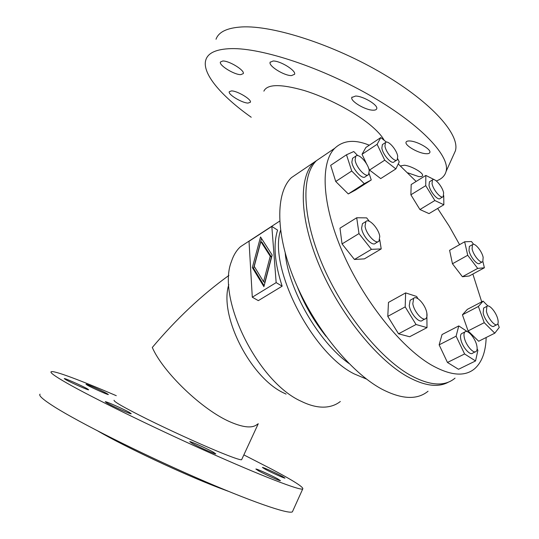 <?xml version="1.0" encoding="UTF-8"?>
<svg xmlns="http://www.w3.org/2000/svg" width="539" height="539" viewBox="0 0 539 539"><rect width="100%" height="100%" fill="white"/><g stroke="black" fill="none" stroke-linecap="round" stroke-linejoin="round"><path stroke-width="0.81" d="M324.033 155.528L316.42 160.689C301.227 175.384 301.995 216.442 322.113 263.908C342.157 311.326 379.065 357.391 409.734 374.901C429.556 385.803 444.655 386.887 455.037 378.149M486.158 337.502C485.754 351.684 482.001 362.026 474.886 368.521C464.921 377.111 450.119 375.771 430.493 364.499C400.093 346.422 362.956 299.549 342.366 251.646C321.702 203.688 320.186 162.589 334.807 148.232C343.336 140.241 354.83 139.237 369.289 145.22M299.374 172.237L291.437 177.621C275.503 192.753 275.274 233.731 294.665 280.523C313.981 327.274 350.572 372.247 381.585 389.003C401.636 399.426 417.119 400.167 428.047 391.24M321.554 157.213L313.9 162.394C298.633 177.136 299.293 218.187 319.344 265.586C339.314 312.937 376.188 358.886 406.898 376.323C424.348 385.991 438.254 387.898 448.616 382.043M228.826 284.653C218.74 315.349 250.574 378.263 284.451 393.308L286.088 394.09M247.421 242.173L240.482 246.707C236.486 250.345 233.461 255.304 231.406 261.597C216.55 298.316 257.878 382.279 301.389 401.373C310.161 405.665 318.165 407.565 325.415 407.066C331.195 406.635 336.168 404.776 340.331 401.494M228.893 275.442C201.882 294.907 176.347 318.913 152.301 347.466C162.967 372.22 202.509 410.172 230.456 422.024C243.857 427.784 252.899 428.465 257.595 424.058M271.824 226.414L277.585 230.113C273.098 244.335 274.62 263.019 282.153 286.175L258.322 300.634L252.299 297.211L276.157 282.618L271.824 226.414L249.018 241.297L252.299 297.211M228.172 491.224L218.234 487.519C183.428 474.259 125.472 447.047 98.024 431.106M384.199 140.322C381.666 135.606 376.7 130.243 369.316 124.233C353.213 111.209 326.6 97.377 304.178 90.498C280.603 83.821 267.169 84.037 263.874 91.145M241.755 459.43L241.62 459.727C240.131 460.138 231.905 457.24 216.921 451.035C197.442 442.93 168.788 429.819 146.972 419.012C124.307 407.679 113.345 401.427 114.079 400.255M40.075 394.164C38.323 395.451 43.147 399.702 54.554 406.932C79.125 422.475 139.527 452.841 194.902 477.089C250.352 501.405 288.763 514.57 292.401 511.828L292.839 510.857M116.289 395.693C81.227 380.622 53.961 370.3 51.192 371.735C49.729 372.449 54.81 376.148 66.425 382.831C91.462 397.216 151.924 426.868 206.888 451.46C261.941 476.105 299.623 490.53 302.702 489.014C304.171 487.532 294.024 481.017 272.249 469.462L243.857 454.889M265.1 469.179C271.083 472.42 284.814 478.592 284.996 478.12L282.166 476.314C276.096 473.047 262.682 467.017 262.412 467.448L265.1 469.179M258.733 470.938C265.188 474.488 280.172 481.199 280.435 480.667L277.403 478.672C270.841 475.095 256.227 468.546 255.863 469.038L258.733 470.938M87.433 385.23C92.284 387.986 108.332 395.121 108.379 394.555L106.837 393.497C101.871 390.708 86.152 383.714 85.991 384.233L87.433 385.23M192.214 443.368C198.635 446.993 215.519 454.498 215.795 453.865L213.168 452.053C206.626 448.394 190.166 441.077 189.762 441.657L192.214 443.368M87.102 388.68C81.867 385.675 64.464 377.974 64.242 378.573L65.67 379.611C70.777 382.575 88.564 390.445 88.652 389.785L87.102 388.68M107.039 403.037C112.813 406.386 131.044 414.444 131.233 413.743L129.286 412.348C123.37 408.96 105.577 401.09 105.24 401.73L107.039 403.037M472.09 248.89C473.397 255.358 480.768 264.076 482.809 261.617L483.153 257.298C481.799 250.851 474.529 242.233 472.447 244.672L472.09 248.89M482.257 261.92L479.71 263.315C477.642 265.781 470.277 257.09 468.991 250.622L469.368 246.404L469.914 246.094M486.434 311.333C487.842 318.253 495.186 326.971 497.416 324.417C498.265 323.562 498.407 321.871 497.834 319.337C496.372 312.445 489.129 303.834 486.872 306.361L486.434 311.333M496.729 324.768L494.135 326.075C491.885 328.635 484.541 319.944 483.153 313.024L483.611 308.052L484.285 307.702M442.735 196.917L440.208 198.433C438.119 201.06 430.129 191.857 429.017 185.477L429.428 181.805L429.92 181.502M443.617 192.847C442.438 186.487 434.555 177.351 432.44 179.952L432.049 183.617C433.181 189.998 441.171 199.235 443.24 196.607L443.617 192.847M475.317 351.812L472.71 353.099C470.102 356.009 462.152 346.799 460.791 339.24C460.259 336.511 460.488 334.658 461.465 333.702L462.314 333.264M464.268 337.475C465.649 345.041 473.606 354.278 476.186 351.381C477.183 350.39 477.392 348.497 476.813 345.708C475.371 338.175 467.535 329.059 464.914 331.936C463.944 332.9 463.729 334.746 464.268 337.475M384.954 146.062C385.897 152.746 394.925 162.825 397.223 159.827L397.715 156.236C396.711 149.579 387.81 139.608 385.459 142.579L384.954 146.062M396.684 160.171L394.137 161.808C391.819 164.826 382.784 154.774 381.868 148.09L382.387 144.6L382.912 144.257M412.813 303.726C413.986 311.771 423.054 321.85 425.985 318.455C427.009 317.424 427.286 315.578 426.814 312.91C425.561 304.906 416.64 294.961 413.656 298.33L412.813 303.726M425.001 318.98L422.428 320.348C419.47 323.75 410.408 313.705 409.256 305.667L410.125 300.263L411.082 299.738M369.235 170.681C368.339 163.398 358.523 152.739 355.787 156.169L355.12 159.948C355.942 167.265 365.907 178.045 368.575 174.582L369.235 170.681M367.901 175.02L365.321 176.684C362.632 180.154 352.661 169.414 351.866 162.104L352.546 158.311L353.2 157.88M378.075 241.694L375.501 243.237C372.496 246.916 362.477 236.176 361.595 228.24L362.444 223.665L363.299 223.139M379.773 236.459C378.782 228.563 368.919 217.911 365.88 221.549L365.051 226.124C365.961 234.061 375.979 244.834 378.957 241.169L379.773 236.459M251.221 117.253C220.943 95.801 201.276 72.913 205.952 59.559C208.297 52.714 216.678 49.069 231.103 48.625C262.129 47.762 323.171 68.042 372.685 96.98C422.32 125.897 450.415 156.748 446.063 171.523C444.877 175.849 441.643 178.995 436.354 180.963M453.616 154.794L455.388 150.866C460.198 135.087 432.696 103.225 383.411 74.059C334.234 44.858 273.165 25.151 241.782 26.95C227.188 27.833 218.605 31.929 216.024 39.246M400.74 165.891L404.371 165.23C411.244 165.83 423.775 173.006 422.563 175.62C422.266 176.516 420.959 176.826 418.641 176.556L407.915 172.864M410.172 141.002C417.678 141.434 431.254 149.337 429.866 152.422C429.522 153.487 428.081 153.898 425.547 153.669C417.988 153.11 404.722 145.382 406.035 142.249C406.359 141.231 407.74 140.814 410.172 141.002M248.014 103.077C242.004 102.989 227.835 94.446 229.264 91.718L231.514 90.896C237.463 90.869 251.895 99.594 250.386 102.255L248.014 103.077M372.745 110.178C364.984 109.996 350.229 101.096 351.812 97.478L355.592 96.043C363.293 96.07 378.391 105.179 376.721 108.737C376.363 109.808 375.036 110.286 372.745 110.178M240.765 74.645C234.27 74.827 218.753 65.239 220.417 62.012L222.775 60.995C229.196 60.671 245.023 70.474 243.264 73.621L240.765 74.645M273.071 61.015C280.26 60.678 296.43 70.717 294.57 74.301L291.451 75.601C284.181 75.777 268.368 65.974 270.12 62.308L273.071 61.015M260.849 241.58L254.233 266.381L263.571 281.729L270.234 256.254L260.849 241.58L262.042 242.321L271.44 256.995L264.79 282.443L263.571 281.729M260.539 236.965L272.168 255.035L263.901 286.674L252.346 267.573L260.539 236.965M261.516 238.481L253.559 268.294L264.144 285.758M276.157 282.618L282.153 286.175M473.606 244.322L471.497 241.533L464.665 241.782L467.704 255.277L477.695 268.409L484.379 267.782L482.904 261.516M487.896 305.977L483.099 301.126L478.383 306.469L484.238 322.672L494.789 333.183L499.249 327.429L497.888 323.723M434.858 179.965L425.844 175.424L425.736 185.665L434.852 200.528L443.846 204.766L443.738 195.63M467.67 331.829L458.77 325.913L456.102 336.188L464.584 353.961L475.539 360.955L477.877 350.37L477.123 348.807M417.981 298.7L416.593 296.45L405.631 292.899L405.187 306.88L416.041 324.512L427.003 327.624L426.854 313.125M386.443 142.128L380.783 137.58L377.111 144.317L384.725 160.191L395.869 168.916L399.231 161.862L397.755 158.796M369.35 221.32L366.655 217.877L356.71 217.763L358.994 233.576L371.445 249.341L381.214 248.917L379.739 239.7M357.768 155.636L353.773 151.54L346.496 154.774L351.731 171.011L364.27 183.678L371.25 179.965L369.148 173.605M371.25 179.965L355.444 190.092L348.275 193.939L335.73 181.495L330.676 165.338L346.496 154.774M364.27 183.678L348.275 193.939M351.731 171.011L335.73 181.495M381.214 248.917L364.391 258.875L354.446 259.468L342.043 243.924L339.988 228.165L356.71 217.763M371.445 249.341L354.446 259.468M358.994 233.576L342.043 243.924M380.783 137.58L365.893 147.47L362.033 154.295L366.628 163.964M395.869 168.916L380.716 178.577L369.518 170.048L368.46 167.824M384.725 160.191L369.518 170.048M377.111 144.317L362.033 154.295M405.631 292.899L388.478 302.413L387.784 316.38L398.523 333.809L409.633 336.747L427.003 327.624M416.041 324.512L398.523 333.809M405.187 306.88L387.784 316.38M458.77 325.913L442.047 334.544L439.137 344.845L447.458 362.471L458.507 369.289L475.539 360.955M464.584 353.961L447.458 362.471M456.102 336.188L439.137 344.845M425.844 175.424L411.183 184.54L410.88 194.801L419.921 209.523L429.024 213.606L443.846 204.766M434.852 200.528L419.921 209.523M425.736 185.665L410.88 194.801M483.099 301.126L467.333 309.379L462.422 314.796L468.095 330.906L478.672 341.248L494.789 333.183M484.238 322.672L468.095 330.906M478.383 306.469L462.422 314.796M484.379 267.782L469.26 275.995L462.422 276.736L452.457 263.766L449.6 250.305L464.665 241.782M477.695 268.409L462.422 276.736M467.704 255.277L452.457 263.766M398.24 163.944L416.148 181.454M437.655 208.458L449.196 226.144L459.585 244.659M472.858 274.041L481.711 301.853M270.234 256.254L271.44 256.995M252.346 267.573L253.559 268.294M297.171 286.344C304.265 304.454 313.893 321.129 326.068 336.383M280.549 230.328C268.247 267.007 311.724 353.038 354.211 373.904L366.56 379.099M285.225 253.202C288.594 289.921 318.576 341.935 348.935 363.454M334.807 148.232L316.42 160.689M279.674 221.111L240.482 246.707M429.428 181.805L432.44 179.952M352.546 158.311L355.787 156.169M362.444 223.665L365.88 221.549M352.001 97.081L351.812 97.478M292.401 511.828L302.702 489.014M455.388 150.866L446.063 171.523M241.62 459.727L258.269 423.708M382.387 144.6L385.459 142.579M406.204 141.885L406.035 142.249M469.368 246.404L472.447 244.672M270.288 61.972L270.12 62.308M313.9 162.394L291.437 177.621M461.465 333.702L464.914 331.936M483.611 308.052L486.872 306.361M410.125 300.263L413.656 298.33"/></g></svg>
